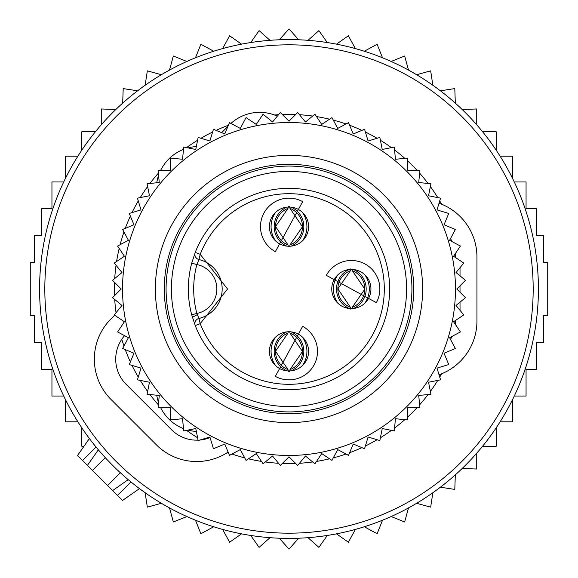 <?xml version="1.0" encoding="UTF-8"?>
<svg xmlns="http://www.w3.org/2000/svg" width="578" height="578" viewBox="0 0 578 578"><rect width="100%" height="100%" fill="white"/><g stroke="black" fill="none" stroke-linecap="round" stroke-linejoin="round"><path stroke-width="0.87" d="M460.023 275.843L460.023 267.657M460.023 285.792L460.023 292.208M460.023 310.343L460.023 302.157M302.381 240.961A24.782 24.767 -90 0 0 302.381 212.336M289.65 206.556L290.026 208.391A19.594 19.58 -90 0 1 290.026 244.906L289.65 246.734M275.619 240.961A24.782 24.767 -90 0 1 275.619 212.336M288.35 246.734L287.974 244.906A19.594 19.58 -90 0 1 287.974 208.391L288.35 206.556M364.74 303.313A24.782 24.767 -90 0 0 364.74 274.687M352.009 268.907L352.378 270.742A19.594 19.58 -90 0 1 352.378 307.258L352.009 309.093M337.971 303.313A24.782 24.767 -90 0 1 337.971 274.687M350.702 309.093L350.326 307.258A19.594 19.58 -90 0 1 350.326 270.742L350.702 268.907M302.381 365.664A24.782 24.767 -90 0 0 302.381 337.039M289.65 331.266L290.026 333.094A19.594 19.58 -90 0 1 290.026 369.609L289.65 371.444M275.619 365.664A24.782 24.767 -90 0 1 275.619 337.039M288.35 371.444L287.974 369.609A19.594 19.58 -90 0 1 287.974 333.094L288.35 331.266M171.052 323.608A122.926 122.926 0 0 1 254.392 171.052A122.926 122.926 0 0 1 406.948 254.392A122.926 122.926 0 0 1 323.608 406.948A122.926 122.926 0 0 1 171.052 323.608M191.708 314.815L195.234 325.595A100.659 100.659 0 0 0 321.498 384.269A100.659 100.659 0 0 0 385.584 260.664A100.659 100.659 0 0 1 321.498 384.269A100.659 100.659 0 0 1 195.234 325.595L200.212 323.651L198.962 318.449A5.347 5.347 0 0 0 195.234 325.595A5.347 5.347 0 0 1 198.962 318.449A30.287 30.287 0 0 0 198.962 259.551L196.874 264.558L191.708 263.185L195.234 252.405A100.659 100.659 0 0 1 385.584 260.664A100.659 100.659 0 0 0 195.234 252.405L200.212 254.349A95.312 95.312 0 0 1 380.454 262.166A95.312 95.312 0 0 1 319.771 379.204A95.312 95.312 0 0 1 200.212 323.651L227.537 289L200.212 254.349L198.962 259.551A5.347 5.347 0 0 1 195.234 252.405A5.347 5.347 0 0 0 198.962 259.551L198.962 259.551A30.287 30.287 0 0 1 198.962 318.449L196.874 313.442A95.312 95.312 0 0 1 196.874 264.558A24.941 24.941 0 0 1 196.874 313.442L191.708 314.815A100.659 100.659 0 0 1 191.708 263.185A100.659 100.659 0 0 0 191.708 314.815M275.338 251.661L302.662 201.635A28.503 28.503 0 0 0 263.987 212.979A28.503 28.503 0 0 0 275.338 251.661M326.339 275.338L376.365 302.662A28.503 28.503 0 0 0 365.021 263.987A28.503 28.503 0 0 0 326.339 275.338M302.662 326.339L275.338 376.365A28.503 28.503 0 0 0 314.013 365.021A28.503 28.503 0 0 0 302.662 326.339M279.608 243.844A19.594 19.594 0 0 1 271.805 217.256A19.594 19.594 0 0 1 298.393 209.453A19.594 19.594 0 0 1 306.196 236.041A19.594 19.594 0 0 1 279.608 243.844M334.156 279.608A19.594 19.594 0 0 1 360.744 271.805A19.594 19.594 0 0 1 368.547 298.393A19.594 19.594 0 0 1 341.959 306.196A19.594 19.594 0 0 1 334.156 279.608M298.393 334.156A19.594 19.594 0 0 1 306.196 360.744A19.594 19.594 0 0 1 279.608 368.547A19.594 19.594 0 0 1 271.805 341.959A19.594 19.594 0 0 1 298.393 334.156M345.369 185.813A117.58 117.58 0 0 1 392.187 345.369A117.58 117.58 0 0 1 232.631 392.187A117.58 117.58 0 0 1 185.813 232.631A117.58 117.58 0 0 1 345.369 185.813M159.275 395.46L147.072 394.261L149.464 382.231L137.441 379.84L140.996 368.107L129.262 364.552L133.959 353.223L122.63 348.527L128.41 337.718L117.594 331.938L124.407 321.736L114.213 314.931L121.987 305.451L112.515 297.67L121.185 289L112.515 280.33L121.987 272.549L114.213 263.069L124.407 256.264L117.594 246.062L128.41 240.282L122.63 229.473L133.959 224.777L129.262 213.448L140.996 209.893L137.441 198.16L149.464 195.769L147.072 183.739L159.275 182.54L158.076 170.337L170.337 170.337L170.337 158.076L182.54 159.275L183.739 147.072L195.769 149.464L198.16 137.441L209.893 140.996L213.448 129.262L224.777 133.959L229.473 122.63L240.282 128.41L246.062 117.594L256.264 124.407L263.069 114.213L272.549 121.987L280.33 112.515L289 121.185L297.67 112.515L305.451 121.987L314.931 114.213L321.736 124.407L331.938 117.594L337.718 128.41L348.527 122.63L353.223 133.959L364.552 129.262L368.107 140.996L379.84 137.441L382.231 149.464L394.261 147.072L395.46 159.275L407.663 158.076L407.663 170.337L419.924 170.337L418.725 182.54L430.928 183.739L428.536 195.769L440.559 198.16L437.004 209.893L448.738 213.448L444.041 224.777L455.37 229.473L449.59 240.282L460.406 246.062L453.593 256.264L463.787 263.069L456.013 272.549L465.485 280.33L456.815 289L465.485 297.67L456.013 305.451L463.787 314.931L453.593 321.736L460.406 331.938L449.59 337.718L455.37 348.527L444.041 353.223L448.738 364.552L437.004 368.107L440.559 379.84L428.536 382.231L430.928 394.261L418.725 395.46L419.924 407.663L407.663 407.663L407.663 419.924L395.46 418.725L394.261 430.928L382.231 428.536L379.84 440.559L368.107 437.004L364.552 448.738L353.223 444.041L348.527 455.37L337.718 449.59L331.938 460.406L321.736 453.593L314.931 463.787L305.451 456.013L297.67 465.485L289 456.815L280.33 465.485L272.549 456.013L263.069 463.787L256.264 453.593L246.062 460.406L240.282 449.59L229.473 455.37L224.777 444.041L213.448 448.738L209.893 437.004L198.16 440.559L195.769 428.536L183.739 430.928L182.54 418.725L170.337 419.924L170.337 407.663L158.076 407.663L159.275 395.46M448.73 335.869A166.464 166.464 0 0 1 242.131 448.73A166.464 166.464 0 0 1 129.27 242.131A166.464 166.464 0 0 1 335.869 129.27A166.464 166.464 0 0 1 448.73 335.869M417.208 326.621A133.612 133.612 0 0 0 326.621 160.792A133.612 133.612 0 0 0 160.792 251.379A133.612 133.612 0 0 0 251.379 417.208A133.612 133.612 0 0 0 417.208 326.621M408.66 324.106A124.704 124.704 0 0 0 324.106 169.34A124.704 124.704 0 0 0 169.34 253.894A124.704 124.704 0 0 0 253.894 408.66A124.704 124.704 0 0 0 408.66 324.106M156.754 182.785A42.758 42.758 0 0 1 158.567 175.387M160.67 170.337A42.758 42.758 0 0 1 183.508 149.391M188.009 147.925A42.758 42.758 0 0 1 196.339 146.566M196.339 431.434A42.758 42.758 0 0 1 188.009 430.075M183.508 428.609A42.758 42.758 0 0 1 160.67 407.663M158.567 402.613A42.758 42.758 0 0 1 156.754 395.215M439.027 203.218A57.005 57.005 0 0 1 476.937 256.935L476.937 321.065A57.005 57.005 0 0 1 439.027 374.782M450.486 238.613A35.634 35.634 0 0 1 452.104 241.626M455.399 253.561A35.634 35.634 0 0 1 455.558 256.935L455.558 257.571M455.558 320.429L455.558 321.065A35.634 35.634 0 0 1 455.399 324.439M452.104 336.374A35.634 35.634 0 0 1 450.486 339.387M83.998 446.259L81.823 446.259L81.823 427.865M115.831 109.509L101.273 108.975L101.273 124.797M122.673 103.151L123.208 88.593L137.607 90.797M145.136 85.262L147.339 70.863L161.392 74.707M169.506 70.075L173.349 56.023L186.867 61.456M195.458 57.793L200.891 44.275L213.694 51.225M222.653 48.574L229.603 35.771L241.525 44.152M250.729 42.541L259.103 30.627L269.984 40.316M279.311 39.781L289 28.9L298.689 39.781M308.016 40.316L318.897 30.627L327.271 42.541M336.475 44.152L348.397 35.771L355.347 48.574M514.275 396.038L526.059 396.038L526.059 369.378L536.37 369.378L536.37 342.631L543.508 342.631L543.508 315.74L547.72 315.74L547.72 262.26L543.508 262.26L543.508 235.369L536.37 235.369L536.37 208.622L526.059 208.622L526.059 181.962L514.275 181.962M500.122 421.796L512.65 421.796L512.65 399.398M482.587 446.259L496.177 446.259L496.177 427.865M462.169 468.491L476.727 469.025L476.727 453.203M455.327 474.849L454.792 489.407L440.393 487.203M432.864 492.738L430.661 507.137L416.608 503.294M408.494 507.925L404.651 521.977L391.133 516.544M382.542 520.207L377.109 533.725L364.306 526.775M355.347 529.426L348.397 542.229L336.475 533.848M327.271 535.459L318.897 547.373L308.016 537.685M298.689 538.219L289 549.1L279.311 538.219M269.984 537.685L259.103 547.373L250.729 535.459M241.525 533.848L229.603 542.229L222.653 529.426M77.878 421.796L65.35 421.796L65.35 399.398M63.725 396.038L51.941 396.038L51.941 369.378L41.63 369.378L41.63 342.631L34.492 342.631L34.492 315.74L30.28 315.74L30.28 262.26L34.492 262.26L34.492 235.369L41.63 235.369L41.63 208.622L51.941 208.622L51.941 181.962L63.725 181.962M512.65 178.602L512.65 156.204L500.122 156.204M496.177 150.136L496.177 131.741L482.587 131.741M476.727 124.797L476.727 108.975L462.169 109.509M455.327 103.151L454.792 88.593L440.393 90.797M432.864 85.262L430.661 70.863L416.608 74.707M408.494 70.075L404.651 56.023L391.133 61.456M382.542 57.793L377.109 44.275L364.306 51.225M95.413 131.741L81.823 131.741L81.823 150.136M77.878 156.204L65.35 156.204L65.35 178.602M145.136 492.738L147.339 507.137L161.392 503.294M169.506 507.925L173.349 521.977L186.867 516.544M195.458 520.207L200.891 533.725L213.694 526.775M121.864 499.775L87.444 465.362L93.99 456.02M78.225 456.136L87.444 465.362L98.339 449.8L100.341 452.14M49.679 218.78A249.414 249.414 0 0 0 218.78 528.321A249.414 249.414 0 0 0 528.321 359.22A249.414 249.414 0 0 0 359.22 49.679A249.414 249.414 0 0 0 49.679 218.78M112.638 490.556L128.2 479.661L125.859 477.659M114.668 315.234L111.034 318.868A57.005 57.005 0 0 0 111.034 399.485L156.385 444.836A57.005 57.005 0 0 0 228.115 452.09M221.656 132.658L227.905 126.409M277.332 116.164A42.758 42.758 0 0 0 230.962 123.425M124.573 335.666A35.634 35.634 0 0 0 126.148 384.37L171.5 429.721A35.634 35.634 0 0 0 198.073 440.133M200.002 440.002A35.634 35.634 0 0 0 210.06 437.553M291.196 246.12A21.314 21.299 -90 0 0 291.196 207.177M286.804 246.12A21.314 21.299 -90 0 1 286.804 207.177M353.548 308.471A21.314 21.299 -90 0 0 353.548 269.529M349.155 308.471A21.314 21.299 -90 0 1 349.155 269.529M291.196 370.823A21.314 21.299 -90 0 0 291.196 331.88M286.804 370.823A21.314 21.299 -90 0 1 286.804 331.88M192.416 317.336L197.293 314.62M54.7 220.254A244.176 244.176 0 0 0 220.254 523.3A244.176 244.176 0 0 0 523.3 357.746A244.176 244.176 0 0 0 357.746 54.7A244.176 244.176 0 0 0 54.7 220.254M441.614 373.785A174.585 174.585 0 0 1 439.728 377.102M437.748 380.403A174.585 174.585 0 0 1 430.372 391.45M428.074 394.543A174.585 174.585 0 0 1 419.642 404.81M417.063 407.663A174.585 174.585 0 0 1 407.663 417.063M404.81 419.642A174.585 174.585 0 0 1 394.543 428.074M391.45 430.372A174.585 174.585 0 0 1 380.403 437.748M377.102 439.728A174.585 174.585 0 0 1 365.383 445.992M361.9 447.639A174.585 174.585 0 0 1 349.625 452.726M345.998 454.019A174.585 174.585 0 0 1 333.289 457.877M329.554 458.816A174.585 174.585 0 0 1 316.52 461.403M312.712 461.966A174.585 174.585 0 0 1 299.491 463.274M295.64 463.462A174.585 174.585 0 0 1 282.36 463.462M278.509 463.274A174.585 174.585 0 0 1 265.288 461.966M261.48 461.403A174.585 174.585 0 0 1 248.446 458.816M244.711 457.877A174.585 174.585 0 0 1 232.002 454.019M228.375 452.726A174.585 174.585 0 0 1 227.595 452.43M197.597 437.748A174.585 174.585 0 0 1 186.549 430.372M158.358 404.81A174.585 174.585 0 0 1 149.926 394.543M147.628 391.45A174.585 174.585 0 0 1 140.252 380.403M138.272 377.102A174.585 174.585 0 0 1 132.008 365.383M130.361 361.9A174.585 174.585 0 0 1 125.274 349.625M123.981 345.998A174.585 174.585 0 0 1 121.799 339.257M116.034 312.712A174.585 174.585 0 0 1 114.726 299.491M114.538 295.64A174.585 174.585 0 0 1 114.538 282.36M114.726 278.509A174.585 174.585 0 0 1 116.034 265.288M116.597 261.48A174.585 174.585 0 0 1 119.184 248.446M120.123 244.711A174.585 174.585 0 0 1 123.981 232.002M125.274 228.375A174.585 174.585 0 0 1 130.361 216.1M132.008 212.617A174.585 174.585 0 0 1 138.272 200.898M140.252 197.597A174.585 174.585 0 0 1 147.628 186.549M149.926 183.457A174.585 174.585 0 0 1 158.358 173.19M186.549 147.628A174.585 174.585 0 0 1 197.597 140.252M200.898 138.272A174.585 174.585 0 0 1 212.617 132.008M216.1 130.361A174.585 174.585 0 0 1 228.375 125.274M274.543 115.015A174.585 174.585 0 0 1 278.509 114.726M282.36 114.538A174.585 174.585 0 0 1 295.64 114.538M299.491 114.726A174.585 174.585 0 0 1 312.712 116.034M316.52 116.597A174.585 174.585 0 0 1 329.554 119.184M333.289 120.123A174.585 174.585 0 0 1 345.998 123.981M349.625 125.274A174.585 174.585 0 0 1 361.9 130.361M365.383 132.008A174.585 174.585 0 0 1 377.102 138.272M380.403 140.252A174.585 174.585 0 0 1 391.45 147.628M394.543 149.926A174.585 174.585 0 0 1 404.81 158.358M407.663 160.937A174.585 174.585 0 0 1 417.063 170.337M419.642 173.19A174.585 174.585 0 0 1 428.074 183.457M430.372 186.549A174.585 174.585 0 0 1 437.748 197.597M439.728 200.898A174.585 174.585 0 0 1 441.614 204.215M117.5 495.411L130.96 481.951M82.589 460.5L96.049 447.04M92.487 470.398L105.247 457.639M107.602 485.513L120.361 472.753M289.99 244.913L302.467 226.778L289.99 208.383M288.01 208.383L275.533 226.511L288.01 244.913M352.342 307.265L364.819 289.137L352.342 270.735M350.362 270.735L337.884 288.863L350.362 307.265M289.99 369.617L302.467 351.489L289.99 333.087M288.01 333.087L275.533 351.222L288.01 369.617M122.536 500.454L139.457 488.605M77.546 455.464L89.395 438.543"/></g></svg>
